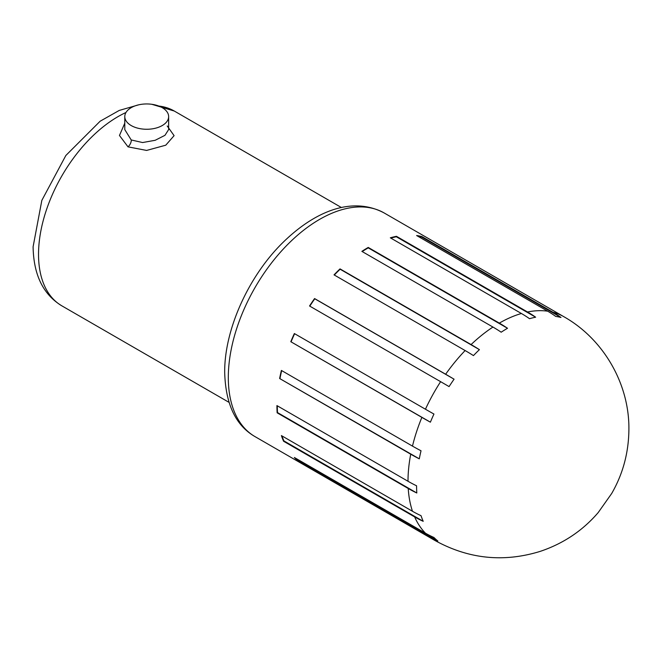 <?xml version="1.0" encoding="UTF-8"?>
<svg xmlns="http://www.w3.org/2000/svg" width="662" height="662" viewBox="0 0 662 662"><rect width="100%" height="100%" fill="white"/><g stroke="black" fill="none" stroke-linecap="round" stroke-linejoin="round"><path stroke-width="0.99" d="M124.787 116.611L124.787 129.603L131.208 139.947L142.578 142.545L155.148 140.303L164.97 135.321L168.645 129.562L168.645 116.611A21.929 12.661 0 0 0 162.215 107.658A21.929 12.661 0 0 0 138.325 104.91A21.929 12.661 0 0 0 124.787 116.611A21.929 12.661 0 0 0 131.208 125.557A21.929 12.661 0 0 0 155.107 128.304A21.929 12.661 0 0 0 168.645 116.611M167.221 125.987L174.098 135.652L165.765 145.193L146.625 150.431L128.014 146.848L119.466 135.478L124.787 123.165M277.287 405.798A128.61 74.252 120 0 0 277.51 412.575L277.146 412.815A129.131 74.558 120 0 1 276.923 405.591L408.007 481.266A130.687 75.451 180 0 0 416.58 485.8A128.61 74.252 -60 0 0 416.803 492.991A130.687 80.532 -3.6 0 1 408.231 488.498A129.131 74.558 120 0 0 412.476 511.271L281.391 435.588A129.131 74.558 120 0 0 283.576 441.248L414.652 516.923A130.687 98.224 -23.7 0 0 423.208 521.317A128.61 74.252 -60 0 1 421.032 515.681A130.687 95.071 161.4 0 1 412.476 511.271M279.637 378.515L410.721 454.198A130.687 54.954 10.9 0 0 419.286 458.832A128.61 74.252 -60 0 1 421.032 450.781A130.687 48.442 -166.4 0 1 412.476 446.105L281.391 370.43A129.131 74.558 120 0 0 279.637 378.515L419.286 458.832M290.8 341.708L421.876 417.383A130.687 24.006 22.4 0 0 430.399 422.174A128.61 74.252 -60 0 1 433.949 414.048A130.687 16.691 -155.2 0 1 425.443 409.224L294.358 333.549A129.131 74.558 120 0 0 290.8 341.708L430.399 422.174M309.543 305.993L440.619 381.668A130.687 9.301 32.9 0 1 449.068 386.6A128.61 74.252 -60 0 1 454.074 379.194A130.687 16.691 -144.8 0 0 445.642 374.237L314.566 298.562A129.131 74.558 120 0 0 309.543 305.993M334.029 274.862L465.113 350.546A130.687 41.689 43.8 0 1 473.454 355.593A128.61 74.252 -60 0 1 479.42 349.644A130.687 48.442 -133.6 0 0 471.096 344.563L340.02 268.888A129.131 74.558 120 0 0 334.029 274.862M361.866 251.37L492.942 327.053A130.687 70.007 56.7 0 1 501.184 332.2A128.61 74.252 -60 0 1 507.522 328.278A130.687 75.451 -120 0 0 499.313 323.114L368.229 247.439A129.131 74.558 120 0 0 361.866 251.37M390.323 237.815L521.408 313.498A130.687 91.464 73.9 0 1 529.526 318.695A128.61 74.252 -60 0 1 535.632 317.197A130.687 95.071 -101.4 0 0 527.531 311.984L396.447 236.309A129.131 74.558 120 0 0 390.323 237.815M416.621 235.523L547.697 311.198A130.687 103.967 98.2 0 1 555.716 316.411A128.61 74.252 -60 0 1 560.979 317.47A130.687 105.39 -75.3 0 0 552.985 312.265L421.901 236.591A129.131 74.558 120 0 0 416.621 235.523M298.289 461.025L429.365 536.708A130.687 106.301 -51.4 0 0 437.855 541.011A128.61 74.252 -60 0 1 433.949 537.494A130.687 105.39 135.3 0 1 425.443 533.175L294.358 457.492A129.131 74.558 120 0 0 298.289 461.025L298.562 460.595L437.855 541.011M277.146 412.815L408.231 488.498M277.51 412.575L416.803 492.991M281.962 435.919A128.61 74.252 120 0 0 283.915 440.892L423.208 521.317M296.171 458.543A128.61 74.252 120 0 0 298.562 460.595M417.813 236.21A128.61 74.252 120 0 1 421.686 237.054L560.979 317.47M421.686 237.054L421.901 236.591M390.828 238.105A128.61 74.252 120 0 1 396.339 236.773L535.632 317.197M396.339 236.773L396.447 236.309M362.205 251.568A128.61 74.252 120 0 1 368.229 247.861L507.522 328.278M368.229 247.861L368.229 247.439M334.31 275.028A128.61 74.252 120 0 1 340.127 269.227L479.42 349.644M309.799 306.142A128.61 74.252 120 0 1 314.781 298.777L454.074 379.194M294.623 333.698A128.61 74.252 120 0 0 291.106 341.749M281.681 370.596A128.61 74.252 120 0 0 279.993 378.416M128.014 146.848A6.181 3.55 119.6 0 0 131.316 140.013M228.978 402.33L61.823 305.827A112.466 64.934 -60 0 1 38.528 254.34A112.466 64.934 -60 0 1 125.979 112.49M158.822 106.052A112.466 64.934 -60 0 1 174.28 111.034L151.78 104.29M255.052 436.639C235.713 425.525 225.593 404.134 224.691 372.474C224.286 329.949 248.366 276.501 282.624 242.788C314.285 211.6 351.894 195.753 384.183 212.974A129.131 74.558 120 0 0 284.677 247.571A129.131 74.558 120 0 0 228.307 377.522A129.131 74.558 120 0 0 255.052 436.639L434.752 540.382A129.131 74.558 120 0 1 429.365 536.708M410.721 454.198A129.131 74.558 120 0 0 408.007 481.266M421.876 417.383A129.131 74.558 120 0 0 412.476 446.105M440.619 381.668A129.131 74.558 120 0 0 425.443 409.224M465.113 350.546A129.131 74.558 120 0 0 445.642 374.237M492.942 327.053A129.131 74.558 120 0 0 471.096 344.563M521.408 313.498A129.131 74.558 120 0 0 499.313 323.114M547.697 311.198A129.131 74.558 120 0 0 527.531 311.984M384.183 212.974L563.875 316.717A129.131 74.558 120 0 0 552.985 312.265M414.652 516.923A129.131 74.558 120 0 0 425.443 533.175M341.443 207.545L174.28 111.034M138.78 104.803L119.259 110.422L100.136 121.22L65.836 155.504L41.83 200.396L33.1 246.777C33.58 274.804 43.146 294.491 61.823 305.827M563.875 316.717C603.653 339.159 629.355 383.993 628.9 429.183C628.735 452.411 623 473.843 611.688 493.496L598.208 512.562C582.701 530.634 563.403 543.56 540.308 551.347C503.65 562.675 468.464 559.018 434.752 540.382"/></g></svg>
